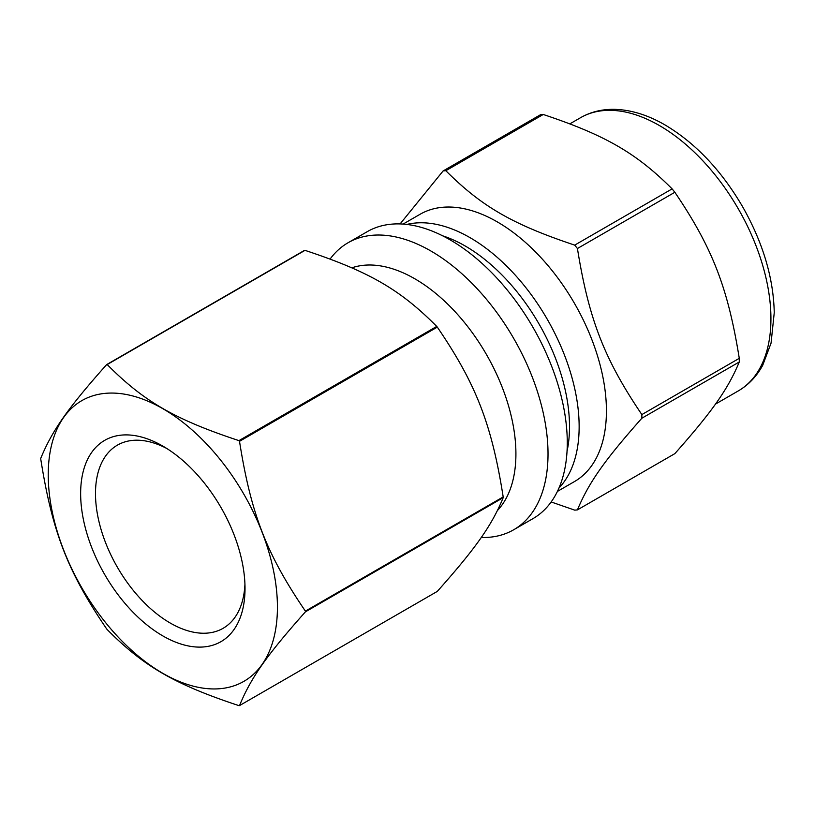 <?xml version="1.0" encoding="UTF-8"?>
<svg xmlns="http://www.w3.org/2000/svg" width="815" height="815" viewBox="0 0 815 815"><rect width="100%" height="100%" fill="white"/><g stroke="black" fill="none" stroke-linecap="round" stroke-linejoin="round"><path stroke-width="1.22" d="M674.851 192.269C712.432 247.811 727.897 287.664 739.276 358.335L641.863 414.58C604.272 359.038 588.807 319.185 577.428 248.514L674.851 192.269A186.115 107.458 -120 0 0 672.12 188.876L574.697 245.121C512.625 224.41 481.696 206.552 445.836 170.712L543.248 114.477C605.321 135.178 636.25 153.037 672.12 188.876M543.248 114.477A186.115 107.458 -120 0 0 540.518 114.711L443.105 170.956L400.094 223.931M551.164 501.959L574.697 510.129A186.115 107.458 -120 0 0 577.428 509.884C588.807 482.612 604.272 460.618 641.863 418.217L739.276 361.972C727.897 389.244 712.432 411.239 674.851 453.639L577.428 509.884M557.419 491.414L574.463 481.573A154.341 89.11 -120 0 0 574.463 303.353A154.341 89.11 -120 0 0 420.122 214.253L403.079 224.084M641.863 418.217A186.115 107.458 -120 0 0 641.863 414.58M577.428 248.514A186.115 107.458 -120 0 0 574.697 245.121M445.836 170.712A186.115 107.458 -120 0 0 443.105 170.956M739.276 361.972A186.115 107.458 -120 0 0 739.276 358.335M481.217 537.493A165.689 95.661 -120 0 0 513.705 529.76L532.959 518.635A165.689 95.661 -120 0 0 532.959 327.314A165.689 95.661 -120 0 0 367.27 231.654L348.015 242.778A165.689 95.661 -120 0 0 330.126 259.027M513.705 529.76A165.689 95.661 -120 0 0 513.705 338.439A165.689 95.661 -120 0 0 348.015 242.778M497.507 510.455A142.992 82.56 -120 0 0 484.151 350.603A142.992 82.56 -120 0 0 351.836 267.829M304.993 250.358C368.971 271.517 400.094 289.488 436.748 326.428L238.948 440.63C174.97 419.47 143.847 401.5 107.193 364.56L304.993 250.358A187.124 108.038 -120 0 0 304.433 250.409L106.633 364.611C67.808 408.295 52.242 430.432 40.75 458.336A187.124 108.038 -120 0 0 40.75 458.702A187.124 108.038 -120 0 0 40.75 459.079C52.242 531.808 67.808 571.916 106.633 628.874A187.124 108.038 -120 0 0 107.193 629.567C143.847 666.507 174.97 684.478 238.948 705.637A187.124 108.038 -120 0 0 239.508 705.596C251 677.683 266.566 655.545 305.391 611.861L503.191 497.67C491.7 525.573 476.133 547.711 437.309 591.395L239.508 705.596M437.309 327.121C476.133 384.079 491.7 424.187 503.191 496.926L305.391 611.118C266.566 554.169 251 514.061 239.508 441.322L437.309 327.121A187.124 108.038 -120 0 0 436.748 326.428M48.238 474.85A162.063 93.562 -120 0 0 220.132 688.685A162.063 93.562 -120 0 0 220.132 459.497A162.063 93.562 -120 0 0 48.238 474.85M305.391 611.861A187.124 108.038 -120 0 0 305.391 611.118M239.508 441.322A187.124 108.038 -120 0 0 238.948 440.63M107.193 364.56A187.124 108.038 -120 0 0 106.633 364.611M503.191 497.67A187.124 108.038 -120 0 0 503.191 496.926M80.644 493.554A116.229 67.105 -120 0 0 162.837 635.914A116.229 67.105 -120 0 0 245.02 588.461A116.229 67.105 -120 0 0 162.837 446.1A116.229 67.105 -120 0 0 80.644 493.554M166.637 448.403A105.736 61.044 -120 0 0 118.358 444.613A105.736 61.044 -120 0 0 95.487 493.554A105.736 61.044 -120 0 0 142.279 600.624A105.736 61.044 -120 0 0 224.074 627.723A105.736 61.044 -120 0 0 244.938 584.019M738.258 390.935A157.743 91.076 -120 0 0 762.443 264.529A157.743 91.076 -120 0 0 659.386 125.53A157.743 91.076 -120 0 0 580.514 117.717C590.824 111.838 602.305 109.047 614.958 109.363C631.268 109.882 647.966 115.078 665.06 124.96C695.582 143.145 721.509 170.529 742.842 207.122C763.023 242.901 773.496 278.078 774.25 312.665L771.051 343.146L762.718 365.283C756.656 376.398 748.506 384.955 738.258 390.935L715.417 404.128M558.978 488.012A154.341 89.11 -120 0 0 566.985 361.85A154.341 89.11 -120 0 0 470.011 237.644A154.341 89.11 -120 0 0 406.807 224.441M567.036 451.337A147.535 85.178 -120 0 0 465.192 245.987A147.535 85.178 -120 0 0 442.596 235.8M580.514 117.717L569.919 123.829"/></g></svg>
